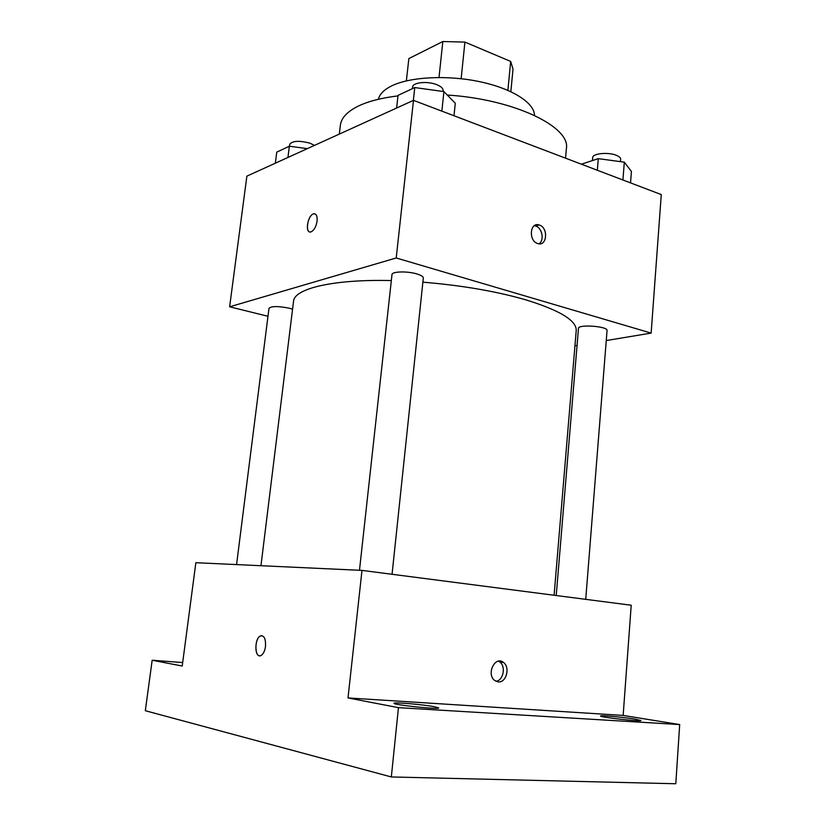 <?xml version="1.0" encoding="UTF-8"?>
<svg xmlns="http://www.w3.org/2000/svg" width="825" height="825" viewBox="0 0 825 825"><rect width="100%" height="100%" fill="white"/><g stroke="black" fill="none" stroke-linecap="round" stroke-linejoin="round"><path stroke-width="1.24" d="M406.374 80.871L408.849 58.575L442.829 41.528L464.918 42.096L510.675 61.421L513.016 69.114L510.85 91.668M439.013 77.468L442.829 41.528M507.891 90.337L510.675 61.421M461.144 78.715L464.918 42.096M378.386 99.278C379.572 94.122 384.048 89.647 391.793 85.831C410.303 76.777 447.645 74.848 479.964 81.737C512.346 88.584 534.476 102.919 534.487 115.407M339.323 134.093L340.374 125.225C341.261 117.892 347.315 111.478 358.535 105.982C368.538 101.227 381.686 97.866 397.99 95.896M447.274 95.04C513.779 99.124 570.704 126.802 566.383 148.572L565.548 158.173M267.981 316.295L229.628 306.797L246.871 176.148L413.49 100.351L661.279 194.576L651.142 333.094L606.262 340.55M229.628 306.797L396.217 257.978L413.49 100.351M317.078 221.1C316.099 226.72 314.108 230.299 311.097 231.846C304.848 234.321 307.354 215.459 313.459 213.871C316.233 213.448 317.439 215.861 317.078 221.1M554.101 595.248L576.221 330.608C576.737 320.605 559.855 310.324 525.587 299.774C495.959 291.246 461.722 285.378 422.874 282.171M391.328 280.562C332.826 279.118 294.092 288.647 293.525 301.393L260.958 565.713M577.057 345.397L574.953 345.747M396.217 257.978L651.142 333.094M292.555 309.2L289.451 308.261C278.355 306.034 271.528 306.044 268.991 308.302L236.569 564.589M392.061 574.283L423.318 278.035C423.318 276.612 421.132 275.23 416.759 273.91C407.199 270.982 391.782 271.446 391.988 274.601L359.483 570.271M556.225 595.526L578.48 328.35C578.057 324.07 608.128 326.308 607.056 330.485L585.729 599.342M537.673 243.519C528.382 240.962 529.825 221.801 539.055 224.947C548.563 227.215 547.253 246.881 537.787 243.55L537.673 243.519M534.239 225.751L535.446 225.968C542.107 227.473 544.686 240.333 539.024 243.798M309.674 231.907C304.92 230.979 308.261 215.139 313.469 213.881L314.872 213.83M391.328 776.954L145.313 710.717L152.171 660.248L182.222 666.033L195.855 562.702L361.989 570.395L631.218 605.23L623.153 715.43L679.687 724.567L675.799 783.75L391.328 776.954L398.454 707.644L679.687 724.567M361.989 570.395L348.006 697.94L398.454 707.644M265.506 646.418C264.835 650.956 263.381 653.967 261.164 655.421C254.822 659.35 253.945 638.942 260.288 636.003C264.093 635.147 265.836 638.612 265.506 646.418M348.006 697.94L623.153 715.43M498.228 681.904L494.66 680.439C485.987 673.994 495.258 655.339 503.498 662.465C510.469 667.312 506.251 683.018 498.228 681.904M498.455 661.155L499.806 661.99C506.117 666.383 503.353 680.532 496 681.295M259.638 655.792C254.265 655.834 254.863 638.426 260.288 636.003L261.814 635.652M182.686 662.547L152.171 660.248M434.321 706.705L438.653 707.943C439.725 709.748 392.566 704.828 393.989 703.292C393.267 701.982 422.905 704.509 434.321 706.705M635.033 719.122L640.922 720.514C641.881 721.958 599.28 717.183 600.548 715.997C599.909 715.038 623.411 717.173 635.033 719.122M581.388 164.196L598.29 158.648L624.319 162.164L631.424 171.476L630.537 182.892M597.331 170.259L598.29 158.648M622.916 179.994L624.319 162.164M620.441 161.638L620.637 159.256C620.678 157.802 619.255 156.492 616.368 155.317C608.303 151.882 592.474 153.46 592.701 157.606L592.453 160.566M396.629 108.013L398.042 95.38L414.758 87.563L443.912 91.596L455.287 103.259L453.987 115.747M413.356 100.413L414.758 87.563M441.86 111.138L443.912 91.596M442.994 91.472L443.097 90.533C443.169 88.388 441.107 86.45 436.899 84.717C427.711 80.85 412.582 82.376 412.603 87.079L412.428 88.657M275.344 163.195L276.767 152.12L289.358 146.231L307.354 148.634M287.946 157.462L289.358 146.231M314.49 145.386L309.87 143.158C299.093 140.405 292.38 140.797 289.719 144.334L289.482 146.242M535.446 225.968L539.055 224.947M499.806 661.99L503.498 662.465"/></g></svg>
